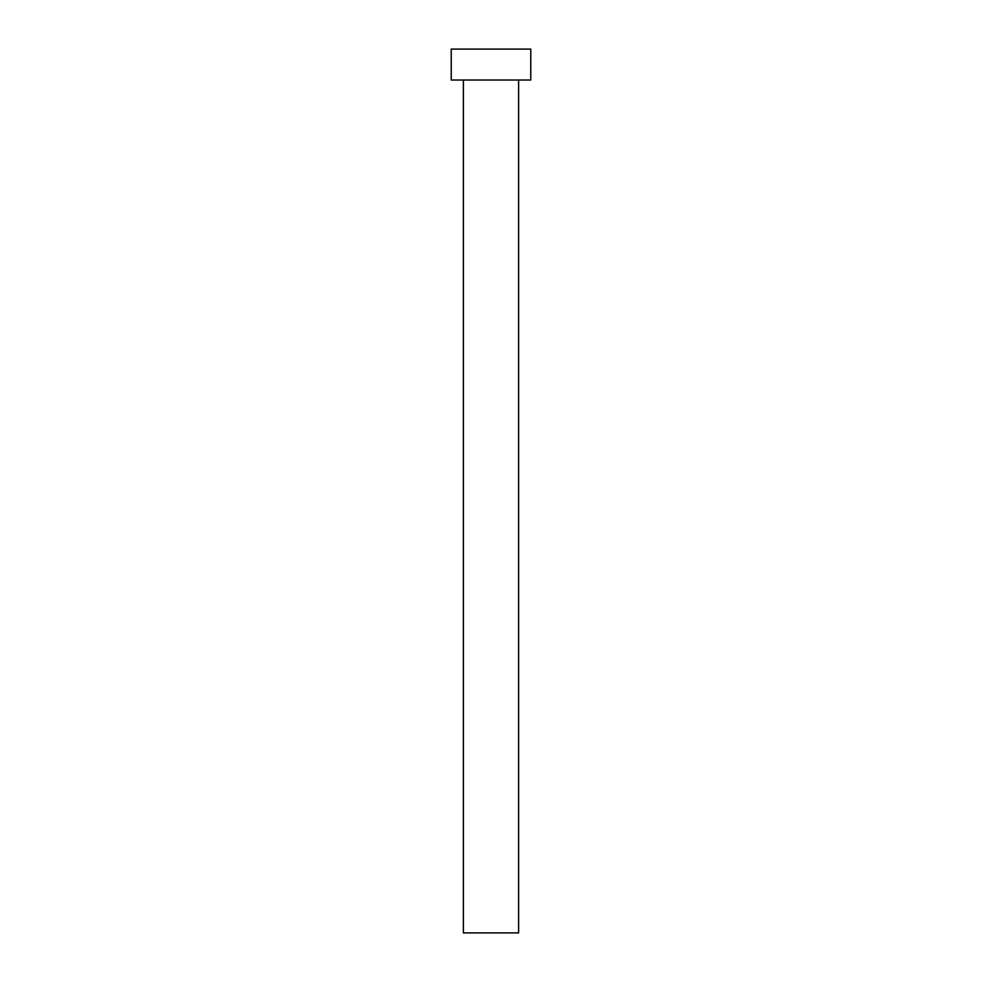 <?xml version="1.0" encoding="UTF-8"?>
<svg xmlns="http://www.w3.org/2000/svg" width="982" height="982" viewBox="0 0 982 982"><rect width="100%" height="100%" fill="white"/><g stroke="black" fill="none" stroke-linecap="round" stroke-linejoin="round"><path stroke-width="1.47" d="M518.619 80.033L518.619 932.9L463.381 932.9L463.381 80.033M530.771 80.033L451.229 80.033L451.229 49.1L530.771 49.1L530.771 80.033"/></g></svg>
